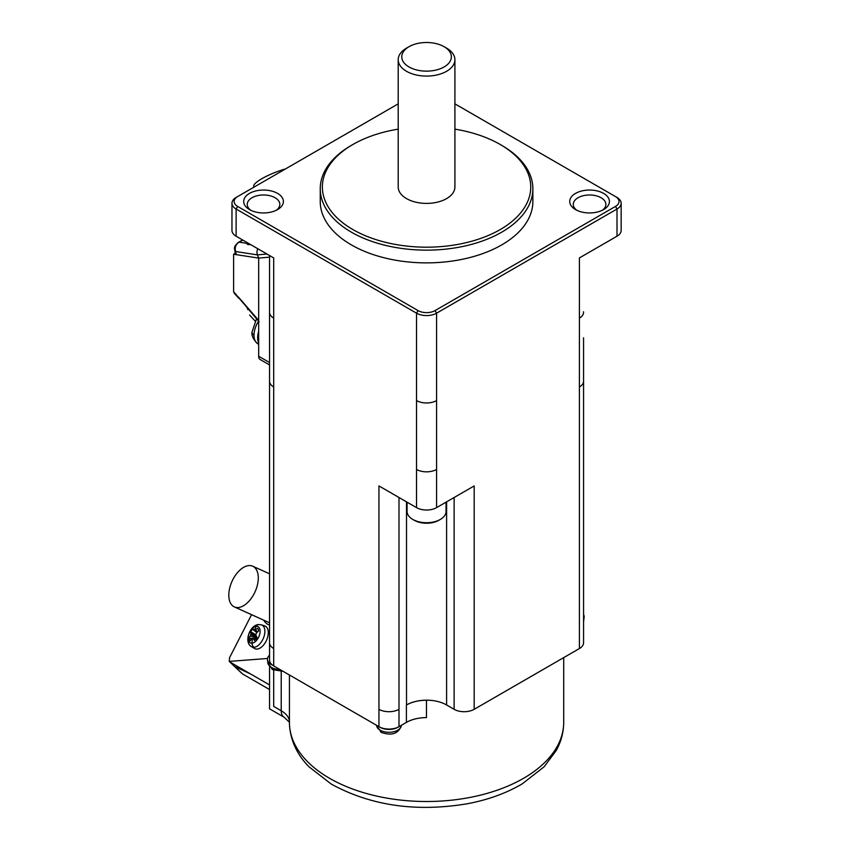 <?xml version="1.0" encoding="UTF-8"?>
<svg xmlns="http://www.w3.org/2000/svg" width="850" height="850" viewBox="0 0 850 850"><rect width="100%" height="100%" fill="white"/><g stroke="black" fill="none" stroke-linecap="round" stroke-linejoin="round"><path stroke-width="1.27" d="M269.546 364.947L260.132 359.507A7.087 4.091 120 0 1 258.666 356.267L258.666 258.102L257.412 254.883L266.953 254.023M269.546 257.136L258.666 258.102L236.151 254.628L235.344 253.938M246.989 243.376L239.243 242.176A7.087 6.503 98.8 0 0 235.726 251.526L236.151 254.628L233.612 254.235L233.612 291.72L259.08 321.736M250.495 244.524A12.399 2.624 158.8 0 1 247.148 243.95L246.681 242.324M285.568 168.895A25.511 5.387 -21.2 0 0 253.736 186.511A25.511 5.387 -21.2 0 0 254.139 187.042M257.614 248.636L256.881 252.184L257.412 254.883L235.726 251.526A7.087 4.633 172.3 0 1 234.759 249.783M235.227 253.3L233.612 254.235M247.201 308.019L247.881 309.708M234.589 293.643L233.612 291.72M258.666 331.298A19.136 11.05 120 0 0 258.666 343.103M398.99 497.505L398.99 709.314A14.174 8.181 180 0 1 378.951 709.314L378.951 485.934L416.532 507.631A14.174 8.181 180 0 0 436.581 507.631L474.172 485.934L474.172 709.314L579.413 648.55A14.174 8.181 180 0 0 583.567 642.759L583.567 381.183A14.174 8.181 180 0 1 579.413 386.973L579.413 648.55M398.204 129.147A104.189 60.148 0 0 0 352.888 144.5L351.379 145.361A106.314 61.381 0 0 0 320.344 186.139A106.314 61.381 0 0 0 351.379 232.167A106.314 61.381 0 0 0 501.734 232.167A106.314 61.381 0 0 0 532.727 185.597A106.314 61.381 0 0 0 501.734 145.361L500.236 144.5A104.189 60.148 0 0 0 454.909 129.147M351.379 145.361L352.888 144.5A104.189 60.148 0 0 0 352.888 229.564A104.189 60.148 0 0 0 500.236 229.564A104.189 60.148 0 0 0 500.236 144.5M320.269 200.09A106.314 61.381 0 0 0 351.379 244.896A106.314 61.381 0 0 0 468.913 257.794A106.314 61.381 0 0 0 532.812 199.41M398.214 186.649A28.348 16.373 0 0 0 406.513 198.602A28.348 16.373 0 0 0 437.856 202.045A28.348 16.373 0 0 0 454.888 186.469M444.104 46.697A24.809 14.322 0 0 0 409.02 46.697A24.809 14.322 0 0 0 409.02 66.948A24.809 14.322 0 0 0 444.104 66.948A24.809 14.322 0 0 0 444.104 46.697L446.611 48.142A28.348 16.373 0 0 1 454.888 59.16A28.348 16.373 0 0 1 437.856 74.726A28.348 16.373 0 0 1 406.513 71.294A28.348 16.373 0 0 1 398.204 59.713L398.204 187.032M407.277 47.717A28.348 16.373 0 0 0 398.204 59.713M273.7 318.102A14.174 8.181 0 0 1 269.546 312.322L269.546 381.183A14.174 8.181 0 0 0 273.7 386.973L273.7 257.922L236.119 236.215A14.174 8.181 180 0 1 231.965 230.435L231.965 203.235M276.197 210.322A16.299 9.414 0 0 0 279.831 204.074A16.299 9.414 0 0 0 275.071 197.742A16.299 9.414 0 0 0 257.476 195.659A16.299 9.414 0 0 0 247.244 204.17A16.299 9.414 0 0 0 250.888 210.322M249.507 209.599A19.848 11.454 0 0 0 277.036 209.897A19.848 11.454 0 0 0 277.578 193.396A19.848 11.454 0 0 0 249.507 193.396A19.848 11.454 0 0 0 249.507 209.599M454.909 103.859L615.496 196.584A12.049 6.959 180 0 1 615.496 206.412L435.083 310.579A12.049 6.959 180 0 1 418.041 310.579L237.617 206.412A12.049 6.959 180 0 1 237.617 196.584L398.204 103.859M575.546 209.599A19.848 11.454 0 0 0 603.075 209.897A19.848 11.454 0 0 0 603.606 193.396A19.848 11.454 0 0 0 575.546 193.396A19.848 11.454 0 0 0 575.546 209.599M617.004 197.444L615.496 196.584L617.004 197.444A14.174 8.181 180 0 1 621.127 202.693A14.174 8.181 180 0 1 617.004 209.026L436.581 313.183A14.174 8.181 180 0 1 416.532 313.183L416.532 507.631M621.159 203.235L621.159 230.435A14.174 8.181 180 0 1 617.004 236.215L579.413 257.922L579.413 386.973M602.236 210.322A16.299 9.414 0 0 0 605.869 204.074A16.299 9.414 0 0 0 601.099 197.742A16.299 9.414 0 0 0 583.514 195.659A16.299 9.414 0 0 0 573.272 204.17A16.299 9.414 0 0 0 576.916 210.322M237.617 206.412L236.119 209.026L416.532 313.183L418.041 310.579M236.119 236.215L236.119 209.026A14.174 8.181 180 0 1 231.997 203.766A14.174 8.181 180 0 1 236.119 197.444L237.617 196.584M242.154 673.646A3.549 2.869 -46.6 0 0 242.633 674.008L269.546 689.552M281.223 671.489L281.223 710.759L273.7 706.414C268.217 709.58 268.217 709.58 273.7 706.414L273.7 670.183M289.436 723.637L289.436 723.945C290.456 743.92 300.358 758.115 309.071 766.87L331.16 784.019C370.696 805.704 416.064 812.292 467.245 803.771C488.144 799.829 506.504 793.167 522.336 783.785L544.149 766.764L556.336 750.369C561.191 741.466 563.646 732.116 563.709 722.33A137.148 79.177 180 0 1 427.699 801.508A137.148 79.177 180 0 1 289.436 723.637L289.436 674.985M428.825 700.23A137.148 79.177 180 0 1 426.466 700.241A28.348 16.373 180 0 0 406.406 705.032L406.513 704.969A28.348 16.373 180 0 1 428.825 700.23A28.348 16.373 180 0 1 446.601 704.969L446.601 501.84M446.601 704.969L454.123 709.314A14.174 8.181 0 0 0 474.172 709.314M583.567 618.928A12.761 7.363 0 0 0 584.131 617.174A12.761 7.363 0 0 0 583.567 614.508M398.99 709.314L398.99 726.676L406.406 722.394A28.348 16.373 180 0 1 426.466 717.602L426.466 700.241M398.99 726.676A14.174 8.181 180 0 1 398.469 726.963A14.174 8.181 180 0 1 379.472 726.963A14.174 8.181 180 0 1 378.951 726.676L273.7 665.911A14.174 8.181 180 0 1 272.499 665.114A14.174 8.181 180 0 1 269.546 660.131L269.546 642.759A14.174 8.181 180 0 0 273.7 648.55L273.7 665.911M269.546 655.212A12.761 7.363 0 0 0 267.484 659.706A12.761 7.363 0 0 0 272.499 665.114M379.472 726.963A12.761 7.363 0 0 0 397.991 727.249A12.761 7.363 0 0 0 398.469 726.963M267.527 658.474L229.277 661.406L230.106 662.15L229.277 661.406L229.532 657.741L251.579 614.678M269.546 684.919L230.106 662.15L234.387 666.294M263.798 620.192A24.448 13.866 -65.7 0 0 267.027 623.879A24.448 13.866 -65.7 0 0 269.546 624.952M264.796 625.961A12.399 7.034 114.3 0 1 267.761 636.682A12.399 7.034 114.3 0 1 254.671 648.561M233.803 606.624A22.323 12.654 114.3 0 1 232.199 580.943A22.323 12.654 114.3 0 1 252.62 566.164M253.289 566.493A22.323 12.654 114.3 0 1 254.83 592.312A22.323 12.654 114.3 0 1 234.303 606.879M252.078 638.467L248.965 638.318A31.875 25.394 -19.5 0 1 250.229 636.108A31.832 29.049 -58.4 0 1 250.835 634.631A31.832 23.354 -131.2 0 1 250.931 633.282A31.875 14.206 -144.3 0 1 250.601 631.646L253.173 628.639A31.875 9.531 44.9 0 0 253.608 630.126A31.832 1.944 34.7 0 1 254.331 630.519A31.832 19.518 9.7 0 1 255.478 629.956A31.875 24.979 -16.9 0 1 257.561 628.224L258.432 629.584M256.116 638.945L252.418 638.244A31.832 4.675 -162.8 0 0 253.311 638.711A31.875 13.398 -145.6 0 0 254.511 640.539L257.072 637.532A31.875 10.338 46.2 0 1 255.999 635.556A31.832 16.734 67.7 0 1 255.914 634.143A31.832 22.429 118.5 0 1 256.7 632.729A31.875 21.526 150.6 0 1 258.719 630.87L258.049 628.809M250.601 631.646L255.956 634.907M253.608 630.126L256.891 632.549M258.613 624.559C249.602 624.994 243.567 642.696 251.621 646.765A12.038 6.821 114.3 0 0 254.139 647.286A12.038 6.821 114.3 0 0 264.371 635.279A12.038 6.821 114.3 0 0 261.502 624.867L258.613 624.559A4.25 3.336 84.5 0 0 256.233 626.28A31.896 24.99 84.5 0 0 254.331 630.519L256.944 632.485M255.478 629.956L257.635 631.837M253.311 638.711L255.946 639.147M254.139 647.286A4.25 3.336 -95.5 0 1 252.057 643.184A31.896 24.99 84.5 0 1 252.418 638.244A31.832 12.899 171 0 0 251.451 638.892A31.875 21.112 152.9 0 0 250.123 640.964L248.965 638.318M254.107 638.562L256.328 638.669M250.229 636.108L256.87 637.883M250.835 634.631L256.658 636.809M250.931 633.282L256.052 635.662M250.846 674.124L234.781 666.581L242.633 674.008M407.097 512.051A19.486 11.252 -0 0 0 412.781 519.424A19.486 11.252 -0 0 0 440.342 519.424A19.486 11.252 -0 0 0 446.027 511.955M440.342 519.424L438.834 520.296A17.361 10.03 180 0 1 414.279 520.296L412.781 519.424M273.7 386.973L273.7 648.55M258.666 356.267L269.546 362.546M235.333 254.097L234.727 249.581C233.803 247.732 234.961 245.374 238.202 242.494A7.087 4.091 60 0 1 239.243 242.176L242.834 240.104M258.666 320.418L238.361 296.979M258.559 321.13A18.636 10.763 120 0 0 254.001 335.261A18.636 10.763 120 0 0 257.678 343.687M254.001 335.261A8.5 4.909 180 0 1 252.014 332.116M435.083 310.579L436.581 313.183L436.581 469.434A14.174 8.181 180 0 1 416.532 469.434M436.581 400.573A14.174 8.181 180 0 1 416.532 400.573M583.536 311.78A14.174 8.181 180 0 1 579.413 318.102M436.581 469.434L436.581 507.631M615.496 206.412L617.004 209.026L617.004 236.215M289.521 722.33L284.155 717.251A14.174 8.181 120 0 1 281.223 710.759A28.348 16.373 180 0 1 289.436 721.023M406.513 704.969L406.513 501.84M454.123 709.314L454.123 497.505M406.406 705.032L406.406 722.394M267.793 662.437A12.431 7.172 0 0 0 271.426 667.409A12.431 7.172 0 0 0 279.947 669.513M271.426 667.409A5.674 3.272 120 0 0 272.584 669.619L267.814 662.787L267.484 659.706M378.951 709.314L378.951 726.676M380.184 730.203A5.674 3.272 120 0 0 381.342 732.403L376.571 725.571A12.431 7.172 0 0 0 380.184 730.203A12.431 7.172 0 0 0 397.757 730.203A12.431 7.172 0 0 0 401.37 725.602L401.402 725.284M256.233 626.28A8.999 5.1 114.3 0 1 259.717 634.196A8.999 5.1 114.3 0 1 252.057 643.184A8.999 5.1 114.3 0 1 248.583 635.269A8.999 5.1 114.3 0 1 256.233 626.28M583.567 621.254A12.431 7.172 0 0 0 583.822 619.916M269.546 381.183L269.546 642.759M253.736 186.511L253.98 187.138M242.601 239.966L238.202 242.494M256.53 318.793L252.014 332.106C251.441 335.474 253.204 339.256 257.306 343.432L258.666 344.431M255.117 321.024L249.624 315.063M234.43 293.473L238.85 298.382M583.567 381.183L583.567 337.779M532.876 201.503L532.876 188.764M406.513 48.142L409.02 46.697M269.546 312.322L269.546 255.521M284.155 717.251L269.546 708.815L269.546 667.006M563.709 657.613L563.709 722.33M242.186 673.689L229.627 661.789M269.546 573.803L252.726 566.206M251.621 646.765L254.617 648.529M446.048 502.169L446.048 511.466M234.356 606.911L269.546 622.795M261.502 624.867L264.807 625.961M407.065 511.466L407.065 502.169M320.248 188.764L320.248 201.503M584.131 617.174L583.567 621.488M454.909 187.032L454.909 59.713M272.584 669.619L283.029 671.287M381.342 732.403C391.691 736.036 398.363 733.752 401.37 725.571"/></g></svg>
